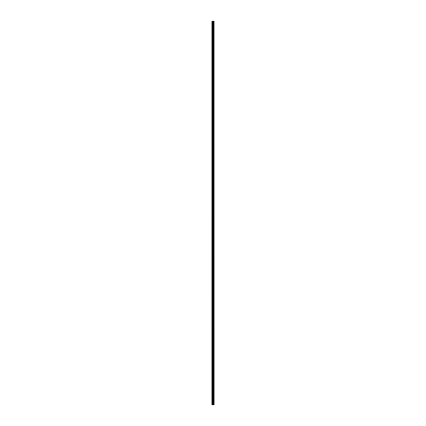 <?xml version="1.0" encoding="UTF-8"?>
<svg xmlns="http://www.w3.org/2000/svg" width="426" height="426" viewBox="0 0 426 426"><rect width="100%" height="100%" fill="white"/><g stroke="black" fill="none" stroke-linecap="round" stroke-linejoin="round"><path stroke-width="0.32" stroke-dasharray="2.13 1.6" d="M213.266 401.734L213.266 401.436L213.266 401.734M211.962 401.734L211.962 401.436L211.962 401.734M213.266 394.609L213.266 394.907L213.266 394.609M211.962 394.609L211.962 394.907L211.962 394.609M213.266 387.49L213.266 387.788L213.266 387.49M211.962 387.49L211.962 387.788L211.962 387.49M213.266 380.365L213.266 380.663L213.266 380.365M211.962 380.365L211.962 380.663L211.962 380.365M213.266 373.245L213.266 373.543L213.266 373.245M211.962 373.245L211.962 373.543L211.962 373.245M213.266 366.12L213.266 366.419L213.266 366.12M211.962 366.12L211.962 366.419L211.962 366.12M213.266 359.001L213.266 359.299L213.266 359.001M211.962 359.001L211.962 359.299L211.962 359.001M213.266 351.876L213.266 352.174L213.266 351.876M211.962 351.876L211.962 352.174L211.962 351.876M213.266 344.756L213.266 345.055L213.266 344.756M211.962 344.756L211.962 345.055L211.962 344.756M213.266 337.637L213.266 337.339L213.266 337.637M211.962 337.637L211.962 337.339L211.962 337.637M213.266 330.512L213.266 330.81L213.266 330.512M211.962 330.512L211.962 330.81L211.962 330.512M213.266 323.393L213.266 323.094L213.266 323.393M211.962 323.393L211.962 323.094L211.962 323.393M213.266 316.268L213.266 316.566L213.266 316.268M211.962 316.268L211.962 316.566L211.962 316.268M213.266 309.148L213.266 308.85L213.266 309.148M211.962 309.148L211.962 308.85L211.962 309.148M213.266 302.023L213.266 302.322L213.266 302.023M211.962 302.023L211.962 302.322L211.962 302.023M213.266 294.904L213.266 295.202L213.266 294.904M211.962 294.904L211.962 295.202L211.962 294.904M213.266 287.779L213.266 288.077L213.266 287.779M211.962 287.779L211.962 288.077L211.962 287.779M213.266 280.659L213.266 280.958L213.266 280.659M211.962 280.659L211.962 280.958L211.962 280.659M213.266 273.535L213.266 273.833L213.266 273.535M211.962 273.535L211.962 273.833L211.962 273.535M213.266 266.415L213.266 266.117L213.266 266.415M211.962 266.415L211.962 266.117L211.962 266.415M213.266 259.29L213.266 259.588L213.266 259.29M211.962 259.29L211.962 259.588L211.962 259.29M213.266 252.171L213.266 251.872L213.266 252.171M211.962 252.171L211.962 251.872L211.962 252.171M213.266 245.051L213.266 244.753L213.266 245.051M211.962 245.051L211.962 244.753L211.962 245.051M213.266 237.926L213.266 237.628L213.266 237.926M211.962 237.926L211.962 237.628L211.962 237.926M213.266 230.807L213.266 230.509L213.266 230.807M211.962 230.807L211.962 230.509L211.962 230.807M213.266 223.682L213.266 223.384L213.266 223.682M211.962 223.682L211.962 223.384L211.962 223.682M213.266 216.562L213.266 216.264L213.266 216.562M211.962 216.562L211.962 216.264L211.962 216.562M213.266 209.438L213.266 209.736L213.266 209.438M211.962 209.438L211.962 209.736L211.962 209.438M213.266 202.318L213.266 202.02L213.266 202.318M211.962 202.318L211.962 202.02L211.962 202.318M213.266 195.193L213.266 195.491L213.266 195.193M211.962 195.193L211.962 195.491L211.962 195.193M213.266 188.074L213.266 187.775L213.266 188.074M211.962 188.074L211.962 187.775L211.962 188.074M213.266 180.949L213.266 181.247L213.266 180.949M211.962 180.949L211.962 181.247L211.962 180.949M213.266 173.829L213.266 173.531L213.266 173.829M211.962 173.829L211.962 173.531L211.962 173.829M213.266 166.71L213.266 166.412L213.266 166.71M211.962 166.71L211.962 166.412L211.962 166.71M213.266 159.585L213.266 159.287L213.266 159.585M211.962 159.585L211.962 159.287L211.962 159.585M213.266 152.465L213.266 152.167L213.266 152.465M211.962 152.465L211.962 152.167L211.962 152.465M213.266 145.341L213.266 145.042L213.266 145.341M211.962 145.341L211.962 145.042L211.962 145.341M213.266 138.221L213.266 137.923L213.266 138.221M211.962 138.221L211.962 137.923L211.962 138.221M213.266 131.096L213.266 130.798L213.266 131.096M211.962 131.096L211.962 130.798L211.962 131.096M213.266 123.977L213.266 123.678L213.266 123.977M211.962 123.977L211.962 123.678L211.962 123.977M213.266 116.852L213.266 117.15L213.266 116.852M211.962 116.852L211.962 117.15L211.962 116.852M213.266 109.732L213.266 109.434L213.266 109.732M211.962 109.732L211.962 109.434L211.962 109.732M213.266 102.607L213.266 102.906L213.266 102.607M211.962 102.607L211.962 102.906L211.962 102.607M213.266 95.488L213.266 95.19L213.266 95.488M211.962 95.488L211.962 95.19L211.962 95.488M213.266 88.363L213.266 88.661L213.266 88.363M211.962 88.363L211.962 88.661L211.962 88.363M213.266 81.244L213.266 80.945L213.266 81.244M211.962 81.244L211.962 80.945L211.962 81.244M213.266 74.124L213.266 73.826L213.266 74.124M211.962 74.124L211.962 73.826L211.962 74.124M213.266 66.999L213.266 67.297L213.266 66.999M211.962 66.999L211.962 67.297L211.962 66.999M213.266 59.88L213.266 59.581L213.266 59.88M211.962 59.88L211.962 59.581L211.962 59.88M213.266 52.755L213.266 53.053L213.266 52.755M211.962 52.755L211.962 53.053L211.962 52.755M213.266 45.635L213.266 45.337L213.266 45.635M211.962 45.635L211.962 45.337L211.962 45.635M213.266 38.51L213.266 38.809L213.266 38.51M211.962 38.51L211.962 38.809L211.962 38.51M213.266 31.391L213.266 31.093L213.266 31.391M211.962 31.391L211.962 31.093L211.962 31.391M213.266 24.266L213.266 24.564L213.266 24.266M211.962 24.266L211.962 24.564L211.962 24.266M213.176 404.7L212.798 404.7L213.176 404.7M212.798 404.7L213.16 404.7L212.798 404.7M212.079 404.7L211.962 21.3L211.962 404.7L212.393 404.7L212.393 21.3L214.038 21.3L214.038 404.7L213.953 21.3M213.953 404.7L212.393 404.7M213.501 21.3L213.501 404.7L213.517 21.3M212.079 21.3L212.393 21.3M213.256 404.7L213.256 21.3M213.293 404.7L213.293 21.3M213.99 404.7L213.99 21.3M212.478 404.7L212.478 21.3M212.814 404.7L212.814 21.3M212.899 404.7L212.899 21.3M213.08 404.7L213.08 21.3M213.165 404.7L213.165 21.3M213.485 404.7L213.485 21.3M213.559 404.7L213.559 21.3M213.687 404.7L213.687 21.3M213.73 404.7L213.73 21.3M213.745 404.7L213.745 21.3M213.767 404.7L213.767 21.3M211.962 402.027L213.437 401.734L211.962 401.436M211.962 394.907L213.437 394.609L211.962 394.316M211.962 387.788L213.437 387.49L211.962 387.191M211.962 380.663L213.437 380.365L211.962 380.072M211.962 373.543L213.437 373.245L211.962 372.947M211.962 366.419L213.437 366.12L211.962 365.827M211.962 359.299L213.437 359.001L211.962 358.703M211.962 352.174L213.437 351.876L211.962 351.583M211.962 345.055L213.437 344.756L211.962 344.458M211.962 337.93L213.437 337.637L211.962 337.339M211.962 330.81L213.437 330.512L211.962 330.214M211.962 323.685L213.437 323.393L211.962 323.094M211.962 316.566L213.437 316.268L211.962 315.97M211.962 309.441L213.437 309.148L211.962 308.85M211.962 302.322L213.437 302.023L211.962 301.73M211.962 295.202L213.437 294.904L211.962 294.606M211.962 288.077L213.437 287.779L211.962 287.486M211.962 280.958L213.437 280.659L211.962 280.361M211.962 273.833L213.437 273.535L211.962 273.242M211.962 266.713L213.437 266.415L211.962 266.117M211.962 259.588L213.437 259.29L211.962 258.997M211.962 252.469L213.437 252.171L211.962 251.872M211.962 245.344L213.437 245.051L211.962 244.753M211.962 238.225L213.437 237.926L211.962 237.628M211.962 231.1L213.437 230.807L211.962 230.509M211.962 223.98L213.437 223.682L211.962 223.384M211.962 216.855L213.437 216.562L211.962 216.264M211.962 209.736L213.437 209.438L211.962 209.145M211.962 202.616L213.437 202.318L211.962 202.02M211.962 195.491L213.437 195.193L211.962 194.9M211.962 188.372L213.437 188.074L211.962 187.775M211.962 181.247L213.437 180.949L211.962 180.656M211.962 174.127L213.437 173.829L211.962 173.531M211.962 167.003L213.437 166.71L211.962 166.412M211.962 159.883L213.437 159.585L211.962 159.287M211.962 152.758L213.437 152.465L211.962 152.167M211.962 145.639L213.437 145.341L211.962 145.042M211.962 138.514L213.437 138.221L211.962 137.923M211.962 131.394L213.437 131.096L211.962 130.798M211.962 124.27L213.437 123.977L211.962 123.678M211.962 117.15L213.437 116.852L211.962 116.559M211.962 110.03L213.437 109.732L211.962 109.434M211.962 102.906L213.437 102.607L211.962 102.315M211.962 95.786L213.437 95.488L211.962 95.19M211.962 88.661L213.437 88.363L211.962 88.07M211.962 81.542L213.437 81.244L211.962 80.945M211.962 74.417L213.437 74.124L211.962 73.826M211.962 67.297L213.437 66.999L211.962 66.701M211.962 60.172L213.437 59.88L211.962 59.581M211.962 53.053L213.437 52.755L211.962 52.457M211.962 45.928L213.437 45.635L211.962 45.337M211.962 38.809L213.437 38.51L211.962 38.212M211.962 31.684L213.437 31.391L211.962 31.093M211.962 24.564L213.437 24.266L211.962 23.973"/><path stroke-width="0.64" d="M213.99 21.3L214.038 404.7L213.99 21.3L211.962 21.3L211.962 404.7L212.079 21.3M212.079 404.7L213.99 404.7M213.517 21.3L213.517 404.7L213.501 21.3M213.953 404.7L213.953 21.3M213.293 404.7L213.293 21.3M213.256 404.7L213.256 21.3M213.767 404.7L213.767 21.3M213.745 404.7L213.745 21.3M213.73 404.7L213.73 21.3M213.687 404.7L213.687 21.3M213.559 404.7L213.559 21.3M213.485 404.7L213.485 21.3M213.165 404.7L213.165 21.3M213.08 404.7L213.08 21.3M212.899 404.7L212.899 21.3M212.814 404.7L212.814 21.3M212.478 404.7L212.478 21.3M212.393 404.7L212.393 21.3"/></g></svg>
